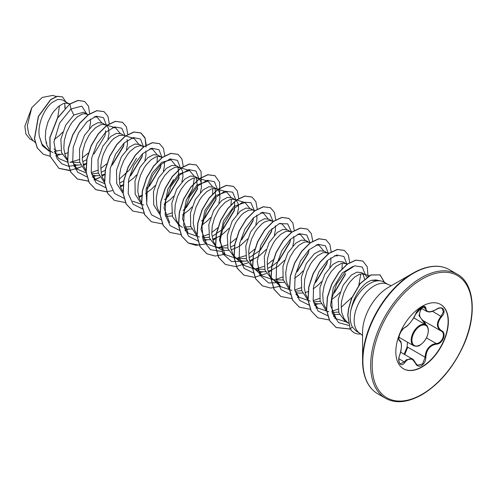 <?xml version="1.0" encoding="UTF-8"?>
<svg xmlns="http://www.w3.org/2000/svg" width="497" height="497" viewBox="0 0 497 497"><rect width="100%" height="100%" fill="white"/><g stroke="black" fill="none" stroke-linecap="round" stroke-linejoin="round"><path stroke-width="0.75" d="M404.931 327.461C408.95 324.864 412.448 320.515 415.43 314.402C416.79 311.352 418.841 308.935 421.586 307.152C424.276 305.798 425.705 306.208 425.854 308.382C426.407 312.47 429.911 312.781 436.366 309.32C442.69 304.86 447.033 311.047 441.584 316.738C436.906 322.702 436.906 327.368 441.584 330.735C447.039 332.99 442.678 344.185 436.366 344.172C429.905 345.359 426.401 349.714 425.854 357.244C425.699 360.984 424.276 363.761 421.586 365.575C418.841 366.904 416.79 366.14 415.43 363.27C412.448 357.79 408.944 357.48 404.931 362.332C401.073 368.215 396.736 362.015 399.718 354.908C401.974 347.527 401.974 342.855 399.718 340.899C396.73 340.072 401.079 328.871 404.931 327.461A0.54 0.447 63.4 0 1 404.732 327.691C403.266 328.362 399.793 332.543 399.178 336.084C398.78 339.084 398.874 340.457 399.451 340.203L399.371 340.147M400.315 363.823L404.384 361.884L406.378 359.716L412.255 358.927L415.43 363.27M415.529 363.133L417.337 365.196L422.568 363.978L425.146 357.237C425.395 351.093 428.06 346.757 433.148 344.241L436.18 343.514C442.137 343.57 446.207 333.12 441.05 330.971L441.063 330.971C436.217 327.461 436.217 322.559 441.05 316.272L443.386 311.743L442.063 308.451C440.963 307.593 439.062 307.929 436.354 309.445L436.236 309.401M425.519 324.684L418.983 315.576L421.071 308.14M404.16 354.249L407.037 347.229L407.497 342.191M440.547 304.419A37.145 21.446 -60 0 1 446.082 334.226A37.145 21.446 -60 0 1 421.847 366.842A37.145 21.446 -60 0 1 403.402 368.755M422.096 306.326A37.145 21.446 -60 0 1 440.671 304.487A37.145 21.446 -60 0 1 446.368 334.257A37.145 21.446 -60 0 1 422.096 366.991A37.145 21.446 -60 0 1 403.527 368.83A37.145 21.446 -60 0 1 397.83 339.06A37.145 21.446 -60 0 1 422.096 306.326M436.987 266.324A71.338 41.189 120 0 0 413.007 273.164C427.308 265.268 439.429 264.106 449.369 269.666A71.649 41.369 120 0 0 413.547 273.22A71.649 41.369 120 0 0 366.736 336.357A71.649 41.369 120 0 0 377.72 393.773C367.929 387.94 362.878 376.863 362.568 360.536L362.568 332.158A36.579 21.122 120 0 1 388.43 287.353L388.437 287.353A36.579 21.122 120 0 0 388.43 287.353L413.007 273.164A71.338 41.189 120 0 0 362.568 360.536A71.338 41.189 120 0 0 368.631 384.721M381 280.973L375.85 279.923L371.017 280.345L366.73 282.638C358.424 289.179 353.038 298.859 350.571 311.687A28.186 16.277 -60 0 1 369.83 283.47A28.186 16.277 -60 0 1 381 280.973A28.186 16.277 -60 0 1 383.926 282.072L388.194 284.539A28.186 16.277 120 0 0 374.104 285.937A28.186 16.277 120 0 0 355.69 310.774A28.186 16.277 120 0 0 360.008 333.363L362.568 335.543M360.008 333.363L356.262 331.195L352.392 327.082C350.348 323.18 349.739 318.049 350.571 311.687M367.121 277.177L365.22 274.785L361.493 272.604L356.871 272.151L351.217 275.189L343.073 285.346L338.252 299.324L338.792 312.7L345.148 321.292L347.602 322.708M364.829 274.537L361.567 273.859L359.362 274.332L354.56 277.115L349.758 282.128L347.552 285.328L343.899 292.714L341.669 300.784L341.203 304.829L341.694 312.414L344.104 318.701L348.298 323.367M46.178 143.124L46.83 142.962L46.01 142.49M69.574 104.134L62.206 99.816L57.677 99.412L52.104 102.494C44.264 108.669 37.374 124.325 39.269 136.184L42.021 144.074L47.277 149.317L53.024 152.635M54.322 151.243L60.398 150.436M68.946 103.705L65.685 103.034L63.479 103.506L58.677 106.29L53.869 111.297L51.663 114.496L48.016 121.883L45.786 129.959L45.32 137.911L46.774 144.931L49.104 149.162M54.844 153.505L57.994 154.294L62.175 154.287M64.678 153.815L67.803 152.772M88.199 114.919L83.614 112.179L73.823 115.037L65.672 125.201L60.851 139.222L61.572 152.672L68.176 161.382M69.922 162.227L79.824 162.562M87.441 114.385L84.179 113.707L81.974 114.18L77.165 116.963L72.363 121.976L70.158 125.176L66.505 132.562L64.275 140.639L63.815 148.584L65.269 155.611L67.598 159.841M73.339 164.184L76.482 164.973L80.663 164.967M83.167 164.488L86.298 163.451M107.911 139.129L109.017 133.724L108.551 128.561L107.638 126.667L106.321 125.312L102.593 123.132L97.971 122.678L92.318 125.71L84.403 135.457L79.508 148.92L79.719 162.171L85.503 171.297M91.535 173.708L98.319 173.236M105.929 125.064L102.668 124.387L100.469 124.859L95.66 127.642L90.858 132.656L88.652 135.849L84.999 143.235L82.769 151.312L82.303 159.264L83.763 166.284L86.093 170.521M91.833 174.857L94.977 175.652L99.158 175.64M101.661 175.168L104.618 174.198M123.921 135.445L121.082 133.811L116.466 133.351L110.812 136.389L102.91 146.106L98.015 159.531L98.189 172.739L103.892 181.896M131.165 138.253L134.041 138.47L123.138 135.215L118.957 135.532L114.155 138.321L111.713 140.57L107.141 146.528L103.494 153.915L102.177 157.916L100.798 166.029L101.282 173.615L102.258 176.963L104.42 180.983M120.156 185.841L123.281 184.803M142.415 146.124L139.576 144.484L134.96 144.031L129.307 147.069L121.392 156.803L116.503 170.241L116.696 183.468L122.424 192.606M143.676 146.95L141.844 145.95L139.657 145.739L135.091 147.305L130.202 151.25L127.841 154.008L123.66 160.761L120.665 168.595L119.286 176.708L119.777 184.294L120.746 187.642L123.076 191.873M138.644 196.52L141.893 195.433M162.165 157.63L158.071 155.163L153.449 154.71L147.795 157.742L139.881 167.483L134.991 180.914L135.184 194.147L140.931 203.292M161.413 157.089L158.152 156.418L155.946 156.89L151.138 159.674L146.335 164.681L144.13 167.88L140.477 175.267L138.247 183.343L137.781 191.295L139.241 198.315L141.57 202.546M181.883 181.834L182.989 176.435L182.523 171.266L181.61 169.371L180.293 168.017L176.559 165.836L171.943 165.383L166.29 168.421L158.357 178.187L153.474 191.649L153.697 204.876L159.469 214.002M165.656 216.431L172.291 215.947M179.902 167.769L176.64 167.091L174.435 167.564L169.632 170.347L164.824 175.36L160.649 182.119L157.655 189.947L156.275 198.061L156.76 205.646L157.735 208.995L159.904 213.014M200.372 192.513L201.478 187.108L201.018 181.945L200.105 180.051L198.781 178.69L195.054 176.516L190.438 176.062L184.785 179.094L176.634 189.264L171.813 203.261L172.527 216.729L179.131 225.445L182.474 227.377M184.151 227.11L190.786 226.62M198.396 178.442L195.135 177.771L192.929 178.243L188.127 181.026L185.679 183.275L181.113 189.233L177.466 196.619L175.236 204.696L174.77 212.648L176.224 219.668L177.665 222.613L180.051 225.563M184.294 228.241L187.444 229.036L191.625 229.024M218.866 203.186L219.972 197.787L219.506 192.619L218.593 190.724L217.276 189.369L213.548 187.189L208.933 186.735L203.273 189.773L195.352 199.527L190.469 212.977L190.674 226.203L196.439 235.342M202.496 237.765L209.28 237.299M216.891 189.121L213.629 188.444L211.424 188.916L206.615 191.705L201.813 196.713L199.608 199.912L195.955 207.299L193.724 215.375L193.265 223.321L194.718 230.347L197.048 234.578M202.788 238.92L205.932 239.709L210.119 239.703M212.617 239.225L219.283 236.448L222.613 234.255L229.036 228.285M221.867 251.482L210.448 249.674L203.298 240.529L201.981 226.34L206.417 210.803L214.94 197.992L224.731 191.227L232.627 192.14L236 200.216L232.043 197.868L227.427 197.415L221.768 200.453L213.617 210.616L208.796 224.638L209.517 238.082L216.12 246.798L221.482 249.668L224.427 250.389L228.608 250.382M217.866 247.636L227.769 247.972M235.379 199.8L232.118 199.123L229.912 199.595L225.11 202.378L220.308 207.392L218.102 210.591L214.449 217.972L212.219 226.048L211.753 234L213.213 241.026L215.543 245.257M217.034 246.916L219.463 248.73M231.111 249.904L237.771 247.127L241.107 244.928L247.525 238.964M253.371 210.181L250.531 208.547L245.916 208.094L240.262 211.126L232.111 221.289L227.291 235.292L228.005 248.761L234.615 257.477M236.355 258.31L246.263 258.645M254.501 210.902L252.588 209.951L248.407 210.268L243.605 213.058L241.163 215.307L236.591 221.264L234.621 224.824L231.627 232.652L230.714 236.727L230.248 244.679L230.732 248.351L233.143 254.638L235.528 257.595L239.97 260.347L242.921 261.062L247.102 261.055M249.606 260.577L256.266 257.8L259.602 255.607L266.025 249.637M272.368 221.153L269.026 219.22L264.41 218.767L258.757 221.805L250.6 231.975L245.779 245.996L246.506 259.446L253.103 268.15L258.465 271.027L261.41 271.741L265.591 271.735M254.849 268.989L264.758 269.324M273.561 221.37L269.107 220.475L264.541 222.041L262.093 223.731L257.291 228.744L255.085 231.944L251.439 239.33L249.202 247.4L248.736 251.445L249.227 259.03L251.637 265.317L253.526 267.777L256.446 270.082M268.094 271.256L271.225 270.219M290.354 231.534L287.521 229.9L282.905 229.446L277.245 232.478L269.094 242.66L264.274 256.657L264.994 270.126L271.598 278.829L276.959 281.7L279.904 282.414L284.085 282.408M273.344 279.668L283.247 280.004M291.857 231.987L287.601 231.155L285.396 231.627L280.588 234.41L275.785 239.424L273.58 242.617L269.927 250.003L267.697 258.08L267.231 262.124L267.721 269.703L270.132 275.997L272.014 278.45L274.94 280.755M308.848 242.213L306.009 240.573L301.393 240.119L295.74 243.157L287.825 252.905L282.936 266.342L283.135 279.575L288.887 288.72M295.106 291.167L301.741 290.677M310.352 242.66L306.09 241.828L303.884 242.3L299.082 245.083L294.274 250.097L290.099 256.856L287.104 264.684L285.725 272.797L286.21 280.383L287.185 283.731L289.515 287.962M295.659 292.453L298.399 293.093L302.58 293.087M305.083 292.609L308.041 291.64M328.604 253.718L324.504 251.252L319.888 250.799L314.234 253.83L306.289 263.627L301.406 277.127L301.654 290.366L307.481 299.467M313.452 301.828L320.236 301.356M327.846 253.184L324.584 252.507L322.379 252.979L317.577 255.762L312.768 260.776L310.563 263.975L306.916 271.356L304.686 279.432L304.22 287.384L305.674 294.41L308.003 298.641M313.744 302.977L316.893 303.773L321.074 303.766M327.566 315.732L318.105 311.085L313.166 300.424L313.601 286.197L318.937 271.76L327.467 260.496L336.674 255.011L343.899 256.464L346.956 264.28L342.998 261.931L338.376 261.478L332.723 264.51L324.821 274.238L319.925 287.676L320.111 300.909L325.852 310.053M332.133 312.526L338.606 312.06M346.341 263.857L343.079 263.18L340.874 263.652L336.065 266.442L331.263 271.449L327.082 278.208L324.087 286.036L322.708 294.149L323.199 301.735L324.168 305.083L326.423 309.215M332.518 313.762L335.382 314.446L339.42 314.458M65.175 107.973L64.716 103.165M54.216 139.52L59.36 135.526L62.603 132.196M89.417 128.456L90.522 123.051L90.348 119.019M83.074 161.475L86.677 159.674M93.964 154.027L104.991 135.731L105.731 130.661M101.562 172.148L105.171 170.347M112.459 164.706L123.486 146.404L124.12 142.981M126.406 149.808L127.512 144.403L127.133 139.527M120.057 182.828L123.66 181.026M130.953 175.385L141.974 157.083L142.608 153.66M128.189 182.231L133.333 178.23L136.569 174.901M144.894 160.488L146 155.083L145.826 151.051M146.13 188.978L149.448 186.058L160.469 167.756L161.103 164.333M145.553 193.6L151.821 188.91L155.064 185.58M163.389 171.161L164.495 165.756L164.321 161.73M164.625 199.657L167.936 196.737L178.957 178.435L178.038 167.135M164.047 204.279L170.316 199.583L173.559 196.253M183.12 210.33L186.431 207.417L197.452 189.115L196.532 177.808M182.536 214.952L188.81 210.262L192.047 206.932M201.608 221.01L204.926 218.09L215.947 199.788L215.027 188.487M202.155 224.936L207.299 220.941L210.542 217.605M212.523 236.212L223.42 228.769L234.441 210.467L234.69 201.471M237.361 213.872L238.467 208.46L238.467 205.677L238.001 203.298L236.137 200.334M231.012 246.885L234.808 244.971M241.909 239.442L252.93 221.146L253.569 217.717M255.856 224.545L256.961 219.14L256.787 215.114M249.506 257.564L260.403 250.121L271.424 231.819L272.064 228.396M274.344 235.218L275.45 229.819L275.276 225.787M268.001 268.237L271.604 266.442M271.797 266.33L278.898 260.801L289.919 242.493L290.552 239.069M271.343 270.169L278.096 266.28L284.514 260.316M292.839 245.903L293.944 240.492L293.77 236.466M291.49 232.261L290.863 231.826M297.386 271.474L308.413 253.172L309.047 249.749M294.622 278.32L299.766 274.325L303.008 270.995M315.881 282.153L326.902 263.851L327.542 260.422M313.116 288.999L318.26 284.998L321.503 281.669M329.822 267.249L330.927 261.844L330.76 257.819M334.375 292.826L345.396 274.524M331.605 299.672L336.749 295.678L339.991 292.348M364.618 279.128L362.972 273.903M64.827 103.556L64.89 108.265M33.697 141.111L29.932 138.936L25.931 134.091L24.85 126.281L31.771 107.687L42.226 97.437L52.713 95.418L56.329 96.493M59.503 105.65L57.714 117.584M31.771 107.687L27.316 125.673L28.689 133.91L32.591 140.067L35.088 142.428M56.677 151.15L53.98 148.907M73.823 115.037L70.934 109.017L81.8 106.128L86.894 114.068M49.284 151.262L42.363 145.745L39.269 136.184M68.418 166.234L61.852 163.855L57.012 158.667L53.924 142.092L59.64 123.026L70.934 109.017L69.922 104.078L78.023 100.5L84.62 101.456L88.528 106.196L89.646 113.906M60.497 154.418L55.652 155.884M50.116 156.269L43.338 154.244L37.399 148.087L34.585 138.775L38.474 116.484L50.75 99.717L57.317 96.362L62.603 96.94L65.896 101.947M69.773 103.991L57.428 118.05L49.83 137.563L50.129 156.3L58.95 168.365L50.278 156.387L49.986 137.657L57.584 118.137L69.773 103.991L77.867 100.413L84.546 101.413M43.264 154.2L37.244 148L34.43 138.688L38.319 116.397L50.595 99.63L57.161 96.275L62.529 96.896M348.148 322.578L336.214 318.745L330.53 305.475L333.251 287.862L342.346 272.865L353.081 266.373M360.803 273.959L358.791 285.471M351.957 297.349L341.147 307.32M338.022 309.097L331.866 311.321M328.821 311.756L317.608 307.966L313.259 300.915M334.587 255.694L337.463 255.912M342.315 263.28L341.967 268.989M319.602 298.38L313.209 300.679M310.159 301.089L299.119 297.287L294.764 290.242M316.098 245.015L318.968 245.232L323.541 250.83M301.114 287.707L294.721 290M291.832 290.403L280.625 286.607L276.27 279.562M297.604 234.342L300.48 234.559L305.052 240.15M282.619 277.028L276.226 279.326M273.176 279.736L262.13 275.934L257.775 268.877M279.109 223.662L281.985 223.886L286.558 229.471M273.474 259.62L267.175 264.609M264.124 266.349L254.98 269.039M254.675 269.057L243.642 265.255L239.287 258.21M260.621 212.989L263.491 213.207L268.069 218.798M254.725 249.19L248.686 253.936M245.636 255.675L236.497 258.365M236.187 258.384L225.147 254.576L219.469 240.039L223.426 221.028L234.025 206.305L244.996 202.528L249.575 208.119M236.491 238.268L230.192 243.257M227.141 244.996L217.997 247.686M217.692 247.711L206.653 243.903L200.981 229.365L204.932 210.361L215.53 195.632L226.508 191.854L231.08 197.446M231.353 199.216L231.012 204.926M217.997 227.589L211.697 232.577M208.647 234.317L202.254 236.615M199.365 237.019L188.164 233.23L182.486 218.686L186.443 199.676L197.036 184.952L208.013 181.175L212.586 186.766M212.865 188.543L212.517 194.252M169.67 222.55L163.991 208.019L167.949 189.009L178.547 174.279L189.519 170.496L194.097 176.087M194.37 177.864L192.637 188.618L186.064 200.552M171.664 212.964L165.271 215.263M146.82 204.82L146.05 189.444L151.964 173.447L161.711 162.326L171.03 159.823L175.603 165.414M173.509 179.585L167.564 189.885M143.726 205L132.68 201.198M149.659 148.926L152.536 149.143L157.108 154.735M157.381 156.512L157.04 162.221M134.041 138.47L138.62 144.062M136.526 158.232L129.481 169.931L119.237 179.2M104.656 183.642L95.697 179.846L91.342 172.794M112.676 127.574L115.546 127.791L120.119 133.382M106.78 163.774L100.742 168.52M97.692 170.26L91.299 172.558M86.167 172.962L77.203 169.166L72.848 162.121M94.181 116.894L97.058 117.112L101.63 122.703M88.292 153.101L82.247 157.841M79.197 159.587L70.052 162.277M67.673 162.289L58.714 158.487L54.359 151.442M68.555 166.246L77.781 165.085M106.551 125.48L103.506 117.683L96.319 116.205L87.137 121.622L78.613 132.811L73.239 147.193L72.724 161.407L77.557 172.13L86.907 176.907M92.442 176.739L96.275 175.764M111.8 165.339L123.71 145.466M125.02 135.774L121.821 128.201L114.571 126.94L105.414 132.5L96.971 143.739L91.69 158.077L91.237 172.204L96.083 182.846L105.401 187.586M130.289 176.025L142.198 156.157M143.534 146.832L140.496 139.036L133.302 137.557L124.12 142.974L115.602 154.163L110.228 168.545L109.707 182.759L114.54 193.482L123.896 198.26M148.802 186.679L160.693 166.818M162.028 157.512L158.978 149.703L151.771 148.236L142.571 153.691L134.047 164.923L128.692 179.336L128.22 193.557L133.115 204.248L142.521 208.951M167.278 197.371L179.181 177.504M180.517 168.185L177.479 160.388L170.291 158.91L161.109 164.333L152.585 175.516L147.211 189.897L146.696 204.112L151.529 214.834L160.879 219.612M185.766 208.057L197.676 188.183M199.011 178.864L195.967 171.055L188.754 169.589L179.56 175.05L171.03 186.276L165.681 200.689L165.209 214.909L170.098 225.601L179.51 230.31M184.903 230.123L188.742 229.148M204.279 218.711L216.17 198.85M217.506 189.543L214.455 181.734L207.249 180.268L198.048 185.723L189.525 196.955L184.176 211.368L183.697 225.588L188.593 236.28L197.999 240.983M203.397 240.803L207.23 239.821M222.749 229.409L234.665 209.535M241.262 240.063L253.159 220.202M254.489 210.896L250.892 202.646L242.517 202.155L232.354 209.858L223.93 223.725L220.258 239.896L222.923 253.805L231.614 261.584L244.22 261.18M259.745 250.755L271.648 230.881M272.959 221.19L269.759 213.611L262.484 212.356L253.315 217.959L244.866 229.235L239.61 243.605L239.2 257.738L244.108 268.343L253.482 273.015M258.875 272.828L262.714 271.853M278.233 261.434L290.136 241.567M291.453 231.863L287.688 223.861L279.252 223.607L269.125 231.453L260.807 245.35L257.235 261.447L259.956 275.257L268.647 282.955L281.203 282.532M296.746 272.089L308.637 252.234M309.948 242.542L306.742 234.963L299.474 233.714L290.298 239.312L281.855 250.587L276.593 264.957L276.183 279.09L281.091 289.695L290.465 294.367M315.222 282.787L327.125 262.919M328.461 253.6L325.411 245.798L318.204 244.331L309.01 249.786L300.48 261.012L295.131 275.431L294.659 289.645L299.548 300.337L308.96 305.046M314.352 304.86L318.192 303.884M333.711 293.466L345.62 273.598M365.444 274.953L362.245 267.013L354.69 265.814L345.191 271.909L336.649 283.924L331.723 298.927L332.3 313.042L338.5 322.603L348.851 325.485M379.211 280.606L371.017 280.345M58.95 168.365L69.431 170.57L81.533 166.743M83.515 165.594L86.087 163.88M109.297 123.859L107.961 116.279L104.016 111.651L96.952 110.719L88.416 114.757L79.88 123.25L72.817 135.004L68.48 148.33L67.71 161.308L70.791 172.055L77.439 179.038L88.522 181.194M94.001 180.026L100.027 177.417M102.003 176.273L104.581 174.559M127.791 134.538L126.455 126.959L122.51 122.324L115.447 121.398L106.911 125.437L98.369 133.923L91.311 145.677L86.975 159.009L86.198 171.981L89.286 182.728L95.933 189.717L106.905 191.885M120.498 186.947L123.076 185.232M146.28 145.211L144.944 137.638L141.005 133.003L133.941 132.072L125.406 136.11L116.863 144.602L109.8 156.356L105.47 169.682L104.693 182.654L107.774 193.408L114.422 200.39L125.399 202.559M138.992 197.626L141.564 195.911M141.744 195.787L142.682 195.091M164.774 155.89L163.438 148.311L159.5 143.676L152.436 142.751L143.894 146.789L135.358 155.281L128.294 167.029L123.958 180.361L123.188 193.333L126.269 204.081L132.916 211.07L144 213.225M183.269 166.57L181.933 158.99L177.988 154.356L170.925 153.43L162.389 157.468L153.846 165.955L146.789 177.709L142.453 191.041L141.682 204.012L144.764 214.76L151.411 221.749L162.382 223.911M201.217 182.666L201.099 171.608L196.483 165.035L189.419 164.103L180.883 168.141L172.341 176.634L165.277 188.388L160.947 201.714L160.171 214.685L163.258 225.439L169.906 232.422L180.877 234.59M219.711 193.345L219.593 182.287L214.977 175.708L207.914 174.782L199.378 178.821L190.836 187.307L183.772 199.061L179.436 212.387L178.665 225.365L181.747 236.112L188.394 243.101L196.079 245.332L204.957 244.089M212.958 240.331L216.655 237.796M238.746 198.415L237.38 190.954L233.472 186.387L226.408 185.456L217.866 189.494L209.33 197.986L202.267 209.74L197.93 223.066L197.16 236.044L200.241 246.792L206.889 253.774L215.207 256.036L224.83 254.284M257.241 209.094L255.874 201.633L251.96 197.06L244.897 196.135L236.361 200.173L227.819 208.665L220.755 220.419L216.425 233.745L215.648 246.723L218.736 257.471L225.383 264.454L235.87 266.659L247.972 262.832M249.948 261.683L253.638 259.148M275.729 219.954L274.394 212.374L270.455 207.74L263.391 206.814L254.849 210.846L246.313 219.339L239.25 231.093L234.913 244.418L234.143 257.396L237.231 268.144L243.878 275.127L254.358 277.338L266.46 273.505M268.442 272.362L271.194 270.523M294.224 230.627L292.888 223.054L288.95 218.419L281.886 217.487L273.344 221.525L264.808 230.018L257.744 241.766L253.408 255.098L252.638 268.069L255.719 278.817L262.366 285.806L270.685 288.067L280.308 286.315M312.719 241.126L311.352 233.665L307.438 229.092L300.381 228.166L291.838 232.198L283.302 240.691L276.239 252.445L271.902 265.771L271.126 278.749L274.214 289.496L280.861 296.485L291.944 298.641M297.423 297.473L298.803 296.989M331.213 251.979L329.871 244.406L325.933 239.771L318.869 238.84L310.327 242.878L301.791 251.37L294.727 263.124L290.391 276.45L289.621 289.428L292.708 300.176L299.356 307.158L310.439 309.314M315.912 308.146L317.297 307.668M349.702 262.658L348.366 255.079L344.427 250.445L337.364 249.519L328.821 253.557L320.285 262.049L313.222 273.804L308.885 287.129L308.115 300.101L311.197 310.849L317.844 317.838L329.213 319.962M334.841 318.683L335.792 318.347M368.004 276.4L367.277 266.852L362.916 261.124L355.914 260.186L347.446 264.137L338.954 272.493L331.89 284.098L327.48 297.305L326.653 310.19L329.735 320.751L336.252 327.573L350.46 329.12M384.51 282.408L380.087 274.866L370.868 275.046L360.244 283.625L351.801 298.2L348.782 308.37L347.9 315.297L350.13 328.548L347.745 315.21L348.627 308.283L351.652 298.107L360.095 283.538L370.712 274.959L380.087 274.866M58.795 168.272L69.984 170.421M75.438 169.235L81.458 166.607M83.459 165.439L86.111 163.668M103.941 111.601L96.803 110.632L88.261 114.67L79.725 123.163L72.661 134.917L68.325 148.243L67.555 161.214L70.636 171.962L77.284 178.951L88.478 181.094M93.933 179.908L99.953 177.286M101.953 176.118L104.6 174.341M122.436 122.281L115.292 121.305L106.756 125.343L98.22 133.836L91.156 145.59L86.82 158.916L86.049 171.894L89.131 182.641L95.778 189.624L106.861 191.786M106.973 191.774L112.428 190.587M120.448 186.797L123.094 185.021M146.031 147.205L145.087 138.29L140.85 132.916L133.786 131.985L125.25 136.023L116.714 144.509L109.651 156.263L105.314 169.595L104.538 182.567L107.625 193.314L114.347 200.347M159.419 143.633L152.281 142.664L143.745 146.702L135.203 155.188L128.139 166.942L123.803 180.274L123.032 193.246L126.114 203.994L132.842 211.026M177.914 154.312L170.769 153.337L162.233 157.375L153.697 165.868L146.634 177.622L142.297 190.947L141.527 203.925L144.608 214.673L151.337 221.699M196.402 164.985L189.264 164.016L180.728 168.054L172.186 176.547L165.128 188.295L160.792 201.627L160.015 214.598L163.103 225.346L169.825 232.379M214.897 175.665L207.758 174.689L199.222 178.727L190.68 187.22L183.617 198.974L179.287 212.3L178.51 225.271L181.591 236.025L188.239 243.008L199.434 245.158M212.909 240.181L215.735 238.274M233.391 186.344L226.253 185.369L217.711 189.407L209.175 197.899L202.111 209.647L197.775 222.979L197.005 235.951L200.086 246.698L206.814 253.731M251.886 197.017L244.741 196.048L236.205 200.086L227.663 208.578L220.606 220.326L216.27 233.658L215.499 246.63L218.581 257.378L225.309 264.41M270.374 207.696L263.236 206.721L254.7 210.759L246.158 219.252L239.094 231.006L234.764 244.331L233.988 257.309L237.075 268.057L243.797 275.083M288.869 218.376L281.731 217.4L273.195 221.438L264.652 229.925L257.589 241.679L253.253 255.004L252.482 267.982L255.564 278.73L262.292 285.763M307.363 229.049L300.225 228.073L291.683 232.111L283.147 240.604L276.083 252.358L271.747 265.684L270.977 278.662L274.058 289.409L280.786 296.436M325.852 239.728L318.714 238.753L310.178 242.791L301.636 251.283L294.572 263.037L290.242 276.363L289.465 289.341L292.553 300.089L299.275 307.115M344.346 250.401L337.208 249.432L328.666 253.47L320.13 261.956L313.067 273.71L308.73 287.036L307.96 300.014L311.047 310.762L317.769 317.794M362.841 261.08L355.759 260.093L347.291 264.05L338.805 272.406L331.735 284.011L327.324 297.218L326.498 310.097L329.579 320.664L336.096 327.486L350.391 329.008M384.361 282.321L379.932 274.773M360.903 333.941A27.95 16.14 -60 0 1 354.156 332.735A27.95 16.14 -60 0 1 350.286 328.635L352.392 327.082M354.081 332.692A27.95 16.14 -60 0 1 354.001 332.648A27.95 16.14 -60 0 1 350.13 328.548M424.022 321.143L426.177 325.081M407.037 347.229L407.739 347.192L404.738 354.585M420.624 307.885L426.65 311.364L424.413 306.724C425.668 305.127 417.256 308.538 415.535 314.297L415.535 314.16M423.649 306.22C418.194 312.128 418.194 317.03 423.649 320.919M423.606 320.9A0.54 0.317 -61.9 0 0 423.152 321.155M404.732 327.691L404.732 327.691C408.105 326.355 414.79 317.117 415.535 314.297L418.549 309.724C419.623 308.457 425.19 303.903 415.535 314.297L415.43 314.402M399.402 340.172L399.52 340.24A0.54 0.497 115.6 0 1 399.718 340.899M398.905 358.722L404.931 362.332M425.854 308.382A0.54 0.435 -179.5 0 1 425.146 308.364L422.475 306.817M436.366 309.32L436.354 309.445C429.681 313.029 428.762 311.93 426.65 311.358M407.739 347.192L425.146 357.237L425.854 357.244M441.584 316.738L432.465 311.308M426.482 337.917L436.18 343.514L436.366 344.172M441.584 330.735A0.54 0.354 117.9 0 1 441.05 330.971L441.193 331.045M398.942 337.252L413.672 345.757A12.09 6.983 -60 0 1 411.82 336.065A12.09 6.983 -60 0 1 419.716 325.411A12.09 6.983 -60 0 1 425.761 324.814L413.703 317.85M420.095 326.069A11.555 6.672 120 0 0 411.926 340.221A11.555 6.672 120 0 0 420.095 344.937A11.555 6.672 120 0 0 428.265 330.785A11.555 6.672 120 0 0 420.095 326.069M421.338 277.717A71.649 41.369 120 0 0 374.527 340.855A71.649 41.369 120 0 0 385.51 398.271C395.457 403.837 407.577 402.669 421.872 394.773C439.031 384.38 452.755 368.277 463.042 346.452C477.623 315.34 474.293 283.01 457.165 274.17A71.649 41.369 120 0 0 421.338 277.717M422.096 279.034A70.574 40.748 120 0 0 372.191 365.469A70.574 40.748 120 0 0 422.096 394.283A70.574 40.748 120 0 0 472.001 307.848A70.574 40.748 120 0 0 422.096 279.034M413.672 345.757C416.679 346.521 418.778 346.328 419.984 345.185C425.463 341.277 428.265 336.134 428.395 329.753C427.737 326.541 426.861 324.895 425.761 324.814M400.613 352.199L412.274 358.933C412.827 358.822 413.914 360.17 415.535 362.978L417.343 365.196M377.72 393.773L385.51 398.271M413.007 273.164L388.43 287.353M391.363 285.663L388.194 284.539M369.408 275.76L363.754 274.071M336.214 318.745L333.431 316.117M347.533 264.075L345.266 263.398M317.608 307.966L314.371 304.903M329.045 253.395L326.771 252.718M299.119 297.287L295.877 294.224M318.968 245.232L317.049 244.661M280.625 286.614L272.518 278.947M300.48 234.559L298.554 233.981M262.13 275.934L254.023 268.268M281.985 223.88L280.06 223.308M243.642 265.255L235.528 257.595M263.491 213.207L261.571 212.629M254.874 210.635L252.799 210.014M225.147 254.582L221.904 251.519M244.996 202.528L234.304 199.334M206.653 243.903L203.416 240.846M226.508 191.848L215.816 188.661M188.158 233.23L184.921 230.167M208.013 181.175L199.595 178.659M199.396 178.603L197.321 177.982M189.519 170.496L178.827 167.309M171.03 159.823L169.104 159.245M162.606 157.307L160.338 156.63M152.536 149.143L150.61 148.572M144.111 146.627L141.844 145.95M95.697 179.846L92.454 176.783M115.546 127.791L104.855 124.598M77.203 169.166L73.966 166.104M97.058 117.112L95.132 116.54M88.634 114.602L86.366 113.925M69.953 103.867L67.872 103.246M449.369 269.666L457.165 274.17M423.382 320.77L440.82 330.84M400.321 363.823L400.321 363.823C398.948 363.847 398.227 357.952 399.762 354.964L400.16 353.789C400.632 351.485 400.924 352.988 401.489 345.782C401.11 339.917 400.284 341.364 399.644 340.302L399.644 340.302"/></g></svg>

